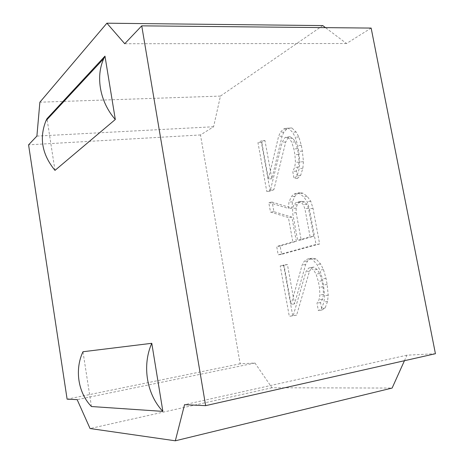 <?xml version="1.0" encoding="UTF-8"?>
<svg xmlns="http://www.w3.org/2000/svg" width="464" height="464" viewBox="0 0 464 464"><rect width="100%" height="100%" fill="white"/><g stroke="black" fill="none" stroke-linecap="round" stroke-linejoin="round"><path stroke-width="0.35" stroke-dasharray="2.32 1.74" d="M322.782 25.59L220.435 96.089L213.591 126.747L200.489 134.954L240.155 363.799L254.98 363.034L271.968 387.759L392.126 388.055M404.44 360.719L406.934 355.186L435.429 353.713M371.148 28.078L346.504 43.512L325.484 27.637M296.612 315.16L292.714 315.723L283.626 265.449L287.425 264.503L294.559 303.85L305.666 264.486L307.615 260.983L310.683 258.692L312.371 258.268L316.048 258.9L320.607 264.004L323.466 269.578L326.018 278.394L327.137 284.415L328.205 295.127L327.549 301.443L325.131 307.997L321.917 310.004L320.543 302.574L322.596 299.17L323.512 294.391L323.008 286.764L321.9 280.79L319.655 273.528L317.103 269.456L313.995 267.09L312.301 267.484L309.488 271.179L296.612 315.16L289.298 316.338L280.21 265.947L283.991 265.002L291.125 304.442L302.151 265.008L304.082 261.493L307.139 259.202L308.815 258.779L312.481 259.417L317.022 264.538L319.876 270.129L322.428 278.968L323.547 285L324.62 295.736L323.965 302.07L321.564 308.635L318.362 310.642L316.993 303.195L319.035 299.785L319.945 295L319.435 287.349L318.327 281.364L316.083 274.079L313.542 269.996L310.445 267.624L308.763 268.018L305.962 271.718L293.173 315.781M296.328 241.338L291.902 217.152L273.905 211.688L272.177 202.113L291.92 208.087L292.465 201.817L294.866 196.336L297.018 193.969L300.272 192.711L303.009 193.21L307.156 196.318L310.781 201.26L313.009 208.33L319.626 243.96L281.625 254.365L280.123 246.065L296.328 241.338L292.83 241.796L288.411 217.558L270.495 212.06L268.76 202.466L288.422 208.464L288.956 202.188L291.34 196.69L293.48 194.323L296.722 193.065L299.448 193.569L303.578 196.684L307.191 201.637L309.413 208.73L316.03 244.441L278.209 254.835L276.706 246.523L292.83 241.796M273.859 189.683L270.205 191.197L261.389 142.448L264.956 140.563L271.875 178.715L282.106 136.132L283.916 132.107L286.787 129.044L288.37 128.209L291.827 127.954L296.136 132.025L298.851 136.979L301.298 145.284L302.377 151.107L303.439 161.692L302.853 168.252L300.62 175.473L297.61 178.286L296.281 171.094L298.195 167.15L299.031 162.093L298.509 154.483L297.441 148.706L295.29 141.897L292.877 138.394L289.948 136.752L288.359 137.559L285.731 141.984L273.859 189.683L270.431 190.008L266.788 191.528L257.972 142.668L261.528 140.783L268.441 179.017L278.591 136.346L280.389 132.315L283.249 129.247L284.821 128.412L288.266 128.157L292.552 132.234L295.261 137.205L297.702 145.528L298.781 151.368L299.848 161.977L299.268 168.548L297.053 175.786L294.06 178.605L292.732 171.396L294.628 167.446L295.458 162.371L294.936 154.75L293.869 148.956L291.723 142.129L289.316 138.62L286.398 136.973L284.815 137.779L282.205 142.21L270.431 190.008M296.154 212.651L301.159 239.929L313.658 236.28L308.485 208.342L306.832 204.247L304.622 201.933L301.873 201.393L299.419 202.298L297.25 204.624L296.165 208.075L296.154 212.651L292.633 213.046L297.644 240.387L310.085 236.739L304.912 208.736L303.259 204.63L301.061 202.31L298.323 201.765L295.881 202.669L293.724 205.001L292.645 208.458L292.633 213.046M200.489 134.954L28.571 144.843M213.591 126.747L36.894 136.091M220.435 96.089L39.881 102.202M346.504 43.512L124.741 43.726M406.934 355.186L184.55 404.666M271.968 387.759L90.068 428.533M254.98 363.034L77.157 399.637M240.155 363.799L67.112 399.168M91.437 406.528L82.981 351.735M54.984 170.375L47.125 119.468M292.714 315.723L289.298 316.338M309.488 271.179L305.962 271.718M312.301 267.484L308.763 268.018M313.995 267.09L310.445 267.624M317.103 269.456L313.542 269.996M319.655 273.528L316.083 274.079M321.9 280.79L318.327 281.364M323.008 286.764L319.435 287.349M323.512 294.391L319.945 295M322.596 299.17L319.035 299.785M320.543 302.574L316.993 303.195M321.917 310.004L318.362 310.642M325.131 307.997L321.564 308.635M327.549 301.443L323.965 302.07M328.205 295.127L324.62 295.736M327.137 284.415L323.547 285M326.018 278.394L322.428 278.968M323.466 269.578L319.876 270.129M320.607 264.004L317.022 264.538M316.048 258.9L312.481 259.417M312.371 258.268L308.815 258.779M310.683 258.692L307.139 259.202M307.615 260.983L304.082 261.493M305.666 264.486L302.151 265.008M294.559 303.85L291.125 304.442M287.425 264.503L283.991 265.002M283.626 265.449L280.21 265.947M291.902 217.152L288.411 217.558M280.123 246.065L276.706 246.523M281.625 254.365L278.209 254.835M319.626 243.96L316.03 244.441M313.009 208.33L309.413 208.73M310.781 201.26L307.191 201.637M307.156 196.318L303.578 196.684M303.009 193.21L299.448 193.569M300.272 192.711L296.722 193.065M297.018 193.969L293.48 194.323M294.866 196.336L291.34 196.69M292.465 201.817L288.956 202.188M291.92 208.087L288.422 208.464M272.177 202.113L268.76 202.466M273.905 211.688L270.495 212.06M301.159 239.929L297.644 240.387M296.165 208.075L292.645 208.458M297.25 204.624L293.724 205.001M299.419 202.298L295.881 202.669M301.873 201.393L298.323 201.765M304.622 201.933L301.061 202.31M306.832 204.247L303.259 204.63M308.485 208.342L304.912 208.736M313.658 236.28L310.085 236.739M270.205 191.197L266.788 191.528M285.731 141.984L282.205 142.21M288.359 137.559L284.815 137.779M289.948 136.752L286.398 136.973M292.877 138.394L289.316 138.62M295.29 141.897L291.723 142.129M297.441 148.706L293.869 148.956M298.509 154.483L294.936 154.75M299.031 162.093L295.458 162.371M298.195 167.15L294.628 167.446M296.281 171.094L292.732 171.396M297.61 178.286L294.06 178.605M300.62 175.473L297.053 175.786M302.853 168.252L299.268 168.548M303.439 161.692L299.848 161.977M302.377 151.107L298.781 151.368M301.298 145.284L297.702 145.528M298.851 136.979L295.261 137.205M296.136 132.025L292.552 132.234M291.827 127.954L288.266 128.157M288.37 128.209L284.821 128.412M286.787 129.044L283.249 129.247M283.916 132.107L280.389 132.315M282.106 136.132L278.591 136.346M271.875 178.715L268.441 179.017M264.956 140.563L261.528 140.783M261.389 142.448L257.972 142.668"/><path stroke-width="0.7" d="M325.484 27.637L322.782 25.59L106.894 23.2L39.881 102.202L36.894 136.091L28.571 144.843L67.112 399.168L77.157 399.637L90.068 428.533L175.328 440.8L392.126 388.055L404.44 360.719M175.328 440.8L184.55 404.666L205.645 405.652L435.429 353.713L371.148 28.078L141.74 25.845L124.741 43.726L106.894 23.2M205.645 405.652L141.74 25.845M162.87 411.382L151.78 343.302L82.981 351.735C74.507 369.495 78.027 392.793 91.437 406.528L162.87 411.382C146.566 394.33 141.943 365.261 151.78 343.302M115.31 119.492C100.062 102.271 95.335 76.769 103.82 58.528L46 120.681C39.063 137.999 42.056 154.564 54.984 170.375L115.31 119.492L104.98 56.121L47.003 118.674L47.125 119.468M103.82 58.528L104.98 56.121M46 120.681L47.003 118.674"/></g></svg>
